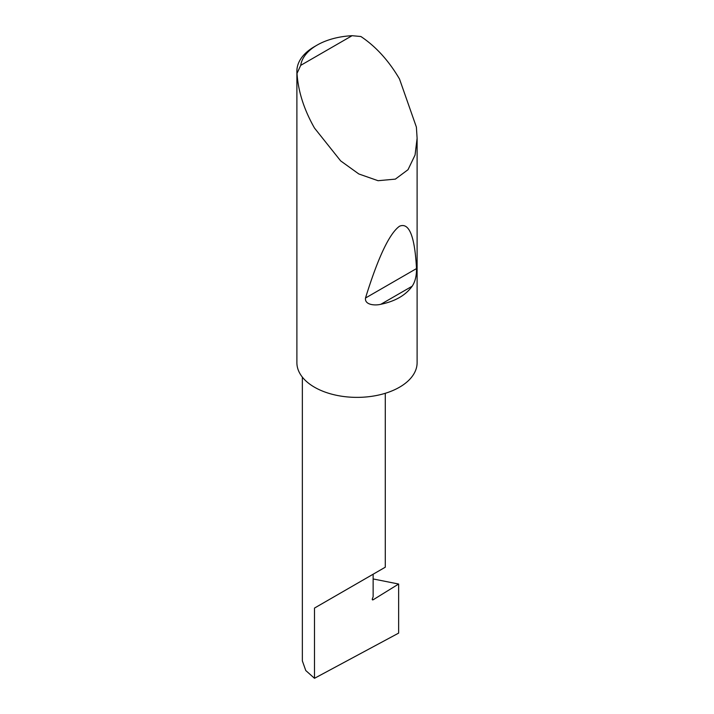<?xml version="1.0" encoding="UTF-8"?>
<svg xmlns="http://www.w3.org/2000/svg" width="714" height="714" viewBox="0 0 714 714"><rect width="100%" height="100%" fill="white"/><g stroke="black" fill="none" stroke-linecap="round" stroke-linejoin="round"><path stroke-width="1.07" d="M398.635 584.034L398.635 633.113L314.499 678.3L314.499 608.069L373.136 574.217C394.431 561.918 382.891 568.585 373.136 574.217L373.136 596.779L372.369 598.76A1.205 0.696 120 0 0 372.503 599.867A1.205 0.696 120 0 0 373.136 599.787L398.635 584.034L373.136 578.947M385.283 393.298L385.283 567.211L314.499 608.069M412.174 286.207C405.695 295.248 395.261 301.272 380.857 304.28C375.145 305.744 364.506 305.039 365.497 298.024C378.063 257.459 389.398 233.532 399.501 226.231C409.14 222.125 414.807 236.245 416.503 268.58C416.61 275.863 415.164 281.735 412.174 286.207L380.857 304.28M300.71 65.358L352.082 35.7L360.882 36.512C375.867 46.499 388.746 60.663 399.501 78.995L416.387 127.092L417.11 138.239L415.066 155L408.024 169.691L395.351 179.125L378.063 180.704L358.821 173.966L340.667 160.9L314.499 128.074C304.003 109.59 298.175 91.356 297.015 73.381A60.11 34.7 180 0 1 296.89 71.141A60.11 34.7 180 0 1 314.499 46.606L317.043 45.134A56.504 32.621 0 0 0 300.71 65.358L297.015 73.381M417.11 138.239L417.11 362.676A60.11 34.7 180 0 1 380 394.735A60.11 34.7 180 0 1 314.499 387.211A60.11 34.7 180 0 1 296.89 362.676L296.89 71.141M314.499 678.3L305.762 670.526L302.352 660.878L302.352 377.126M352.082 35.7A56.504 32.621 0 0 0 317.043 45.134M372.253 599.278L373.136 599.787M416.503 268.58L365.497 298.024"/></g></svg>
